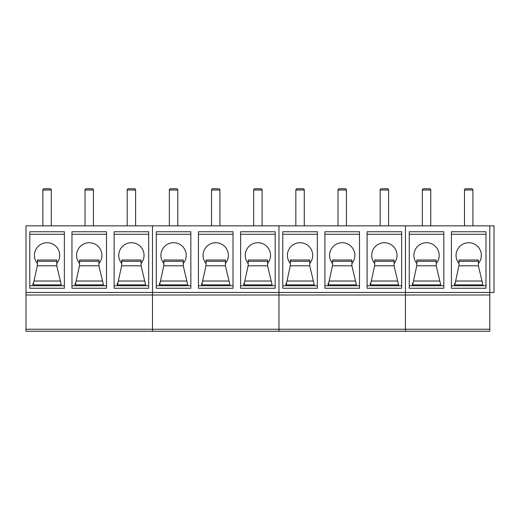 <?xml version="1.0" encoding="UTF-8"?>
<svg xmlns="http://www.w3.org/2000/svg" width="520" height="520" viewBox="0 0 520 520"><rect width="100%" height="100%" fill="white"/><g stroke="black" fill="none" stroke-linecap="round" stroke-linejoin="round"><path stroke-width="0.78" d="M430.755 225.849L430.755 190.008A1.268 1.268 0 0 0 429.494 188.747L423.592 188.747A1.268 1.268 0 0 0 422.325 190.008L422.325 225.849M416.845 263.484A12.649 12.649 0 0 1 426.543 242.717A12.649 12.649 0 0 1 436.241 263.484M416.845 265.421L416.845 260L436.241 260L436.241 265.902L440.752 284.875L412.626 284.875L416.845 265.421M472.921 225.849L472.921 190.008A1.268 1.268 0 0 0 471.653 188.747L465.751 188.747A1.268 1.268 0 0 0 464.484 190.008L464.484 225.849M459.004 265.421L459.004 260L478.4 260L478.4 265.902L482.918 284.875L454.792 284.875L459.004 265.421M459.004 263.484A12.649 12.649 0 0 1 468.702 242.717A12.649 12.649 0 0 1 478.4 263.484M485.992 234.28L451.418 234.28M485.992 231.751L485.992 288.249L451.418 288.249L451.418 231.751L485.992 231.751M451.418 285.721L485.992 285.721M489.781 225.849L494 225.849L494 292.468L489.781 292.468L489.781 225.849L26 225.849L26 292.468L152.484 292.468L152.484 225.849L152.484 294.996L152.484 292.468L278.974 292.468L278.974 225.849L278.974 294.996L278.974 292.468L405.457 292.468L405.457 225.849L405.457 294.996L405.457 292.468L489.781 292.468L489.781 294.996L26 294.996L26 292.468M489.781 329.245L489.781 331.253L405.457 331.253L405.457 329.245L489.781 329.245L489.781 294.996M26 329.245L405.457 329.245L405.457 294.996L405.457 331.253L278.974 331.253L278.974 294.996L278.974 331.253L152.484 331.253L152.484 294.996L152.484 331.253L26 331.253L26 294.996M409.253 288.249L409.253 231.751L443.826 231.751L443.826 288.249L409.253 288.249M454.695 283.192L454.493 284.875L455.163 283.192L454.695 283.192M412.997 283.192L412.328 284.875L412.529 283.192L412.997 283.192M409.253 285.721L443.826 285.721M443.826 234.28L409.253 234.28M388.596 225.849L388.596 190.008A1.268 1.268 0 0 0 387.329 188.747L381.426 188.747A1.268 1.268 0 0 0 380.159 190.008L380.159 225.849M346.431 225.849L346.431 190.008A1.268 1.268 0 0 0 345.169 188.747L339.268 188.747A1.268 1.268 0 0 0 338 190.008L338 225.849M304.272 225.849L304.272 190.008A1.268 1.268 0 0 0 303.004 188.747L297.102 188.747A1.268 1.268 0 0 0 295.841 190.008L295.841 225.849M290.355 265.421L290.355 260L309.751 260L309.751 265.902L314.269 284.875L286.143 284.875L290.355 265.421M290.355 263.484A12.649 12.649 0 0 1 300.053 242.717A12.649 12.649 0 0 1 309.751 263.484M332.521 265.421L332.521 260L351.916 260L351.916 265.902L356.428 284.875L328.302 284.875L332.521 265.421M332.521 263.484A12.649 12.649 0 0 1 342.219 242.717A12.649 12.649 0 0 1 351.916 263.484M374.679 265.421L374.679 260L394.075 260L394.075 265.902L398.593 284.875L370.468 284.875L374.679 265.421M374.679 263.484A12.649 12.649 0 0 1 384.378 242.717A12.649 12.649 0 0 1 394.075 263.484M359.502 234.28L324.928 234.28M359.502 231.751L359.502 288.249L324.928 288.249L324.928 231.751L359.502 231.751M317.343 234.28L282.769 234.28M317.343 231.751L317.343 288.249L282.769 288.249L282.769 231.751L317.343 231.751M401.668 234.28L367.094 234.28M401.668 231.751L401.668 288.249L367.094 288.249L367.094 231.751L401.668 231.751M324.928 285.721L359.502 285.721M367.094 285.721L401.668 285.721M282.769 285.721L317.343 285.721M286.046 283.192L285.844 284.875L286.514 283.192L286.046 283.192M370.37 283.192L370.168 284.875L370.838 283.192L370.37 283.192M328.204 283.192L328.003 284.875L328.679 283.186L328.204 283.192M262.106 225.849L262.106 190.008A1.268 1.268 0 0 0 260.845 188.747L254.943 188.747A1.268 1.268 0 0 0 253.675 190.008L253.675 225.849M219.947 225.849L219.947 190.008A1.268 1.268 0 0 0 218.68 188.747L212.778 188.747A1.268 1.268 0 0 0 211.517 190.008L211.517 225.849M177.781 225.849L177.781 190.008A1.268 1.268 0 0 0 176.52 188.747L170.619 188.747A1.268 1.268 0 0 0 169.351 190.008L169.351 225.849M163.872 265.421L163.872 260L183.268 260L183.268 265.902L187.779 284.875L159.653 284.875L163.872 265.421M163.872 263.484A12.649 12.649 0 0 1 173.569 242.717A12.649 12.649 0 0 1 183.268 263.484M206.031 265.421L206.031 260L225.427 260L225.427 265.902L229.944 284.875L201.819 284.875L206.031 265.421M206.031 263.484A12.649 12.649 0 0 1 215.728 242.717A12.649 12.649 0 0 1 225.427 263.484M248.196 265.421L248.196 260L267.592 260L267.592 265.902L272.103 284.875L243.978 284.875L248.196 265.421M248.196 263.484A12.649 12.649 0 0 1 257.894 242.717A12.649 12.649 0 0 1 267.592 263.484M233.019 234.28L198.445 234.28M233.019 231.751L233.019 288.249L198.445 288.249L198.445 231.751L233.019 231.751M190.853 234.28L156.28 234.28M190.853 231.751L190.853 288.249L156.28 288.249L156.28 231.751L190.853 231.751M275.178 234.28L240.604 234.28M275.178 231.751L275.178 288.249L240.604 288.249L240.604 231.751L275.178 231.751M198.445 285.721L233.019 285.721M240.604 285.721L275.178 285.721M156.28 285.721L190.853 285.721M159.555 283.192L159.354 284.875L160.03 283.192L159.555 283.192M243.88 283.192L243.678 284.875L244.355 283.192L243.88 283.192M201.721 283.192L201.519 284.875L202.189 283.192L201.721 283.192M135.623 225.849L135.623 190.008A1.268 1.268 0 0 0 134.355 188.747L128.453 188.747A1.268 1.268 0 0 0 127.192 190.008L127.192 225.849M93.457 225.849L93.457 190.008A1.268 1.268 0 0 0 92.196 188.747L86.294 188.747A1.268 1.268 0 0 0 85.026 190.008L85.026 225.849M51.298 225.849L51.298 190.008A1.268 1.268 0 0 0 50.031 188.747L44.129 188.747A1.268 1.268 0 0 0 42.868 190.008L42.868 225.849M37.382 265.421L37.382 260L56.777 260L56.777 265.902L61.295 284.875L33.169 284.875L37.382 265.421M37.382 263.484A12.649 12.649 0 0 1 47.08 242.717A12.649 12.649 0 0 1 56.777 263.484M79.547 265.421L79.547 260L98.943 260L98.943 265.902L103.454 284.875L75.329 284.875L79.547 265.421M79.547 263.484A12.649 12.649 0 0 1 89.245 242.717A12.649 12.649 0 0 1 98.943 263.484M121.706 265.421L121.706 260L141.102 260L141.102 265.902L145.62 284.875L117.494 284.875L121.706 265.421M121.706 263.484A12.649 12.649 0 0 1 131.404 242.717A12.649 12.649 0 0 1 141.102 263.484M106.528 234.28L71.955 234.28M106.528 231.751L106.528 288.249L71.955 288.249L71.955 231.751L106.528 231.751M64.37 234.28L29.796 234.28M64.37 231.751L64.37 288.249L29.796 288.249L29.796 231.751L64.37 231.751M148.694 234.28L114.12 234.28M148.694 231.751L148.694 288.249L114.12 288.249L114.12 231.751L148.694 231.751M71.955 285.721L106.528 285.721M114.12 285.721L148.694 285.721M29.796 285.721L64.37 285.721M33.072 283.192L32.87 284.875L33.54 283.192L33.072 283.192M117.397 283.192L117.195 284.875L117.865 283.192L117.397 283.192M75.231 283.192L75.03 284.875L75.706 283.192L75.231 283.192M430.755 190.008L422.325 190.008M416.845 261.307L436.241 261.307M472.921 190.008L464.484 190.008M459.004 261.307L478.4 261.307M459.004 265.792L478.4 265.792M455.644 281.028L481.76 281.028M416.845 265.792L436.241 265.792M413.485 281.028L439.601 281.028M388.596 190.008L380.159 190.008M346.431 190.008L338 190.008M304.272 190.008L295.841 190.008M290.355 261.307L309.751 261.307M332.521 261.307L351.916 261.307M374.679 261.307L394.075 261.307M374.679 265.792L394.075 265.792M371.319 281.028L397.436 281.028M332.521 265.792L351.916 265.792M329.16 281.028L355.277 281.028M286.995 281.028L313.111 281.028M290.355 265.792L309.751 265.792M262.106 190.008L253.675 190.008M219.947 190.008L211.517 190.008M177.781 190.008L169.351 190.008M163.872 261.307L183.268 261.307M206.031 261.307L225.427 261.307M248.196 261.307L267.592 261.307M248.196 265.792L267.592 265.792M244.836 281.028L270.953 281.028M206.031 265.792L225.427 265.792M202.67 281.028L228.787 281.028M160.511 281.028L186.628 281.028M163.872 265.792L183.268 265.792M135.623 190.008L127.192 190.008M93.457 190.008L85.026 190.008M51.298 190.008L42.868 190.008M37.382 261.307L56.777 261.307M79.547 261.307L98.943 261.307M121.706 261.307L141.102 261.307M121.706 265.792L141.102 265.792M118.346 281.028L144.463 281.028M79.547 265.792L98.943 265.792M76.186 281.028L102.303 281.028M34.021 281.028L60.138 281.028M37.382 265.792L56.777 265.792"/></g></svg>
